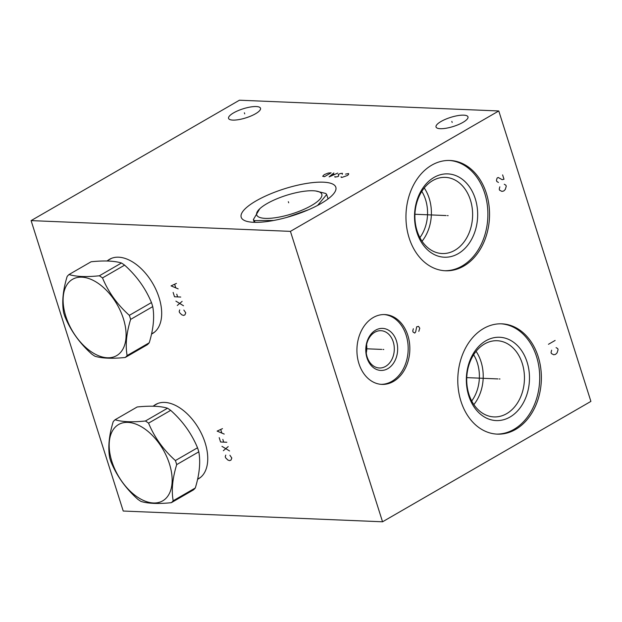 <?xml version="1.0" encoding="UTF-8"?>
<svg xmlns="http://www.w3.org/2000/svg" width="622" height="622" viewBox="0 0 622 622"><rect width="100%" height="100%" fill="white"/><g stroke="black" fill="none" stroke-linecap="round" stroke-linejoin="round"><path stroke-width="0.93" d="M123.226 511.035L31.1 220.608L290.427 231.361L382.553 521.788L123.226 511.035M107.785 260.501A42.887 25.269 60 0 1 109.589 259.273A42.887 25.269 60 0 1 118.608 257.197A42.887 25.269 60 0 1 156.394 290.575A42.887 25.269 60 0 1 152.507 333.54A42.887 25.269 60 0 1 151.519 334.061M153.852 405.715A42.887 25.269 60 0 1 155.655 404.487A42.887 25.269 60 0 1 164.674 402.411A42.887 25.269 60 0 1 202.461 435.789A42.887 25.269 60 0 1 198.573 478.753A42.887 25.269 60 0 1 197.586 479.274M31.1 220.608L239.447 100.212L498.774 110.965L590.9 401.392L382.553 521.788M290.427 231.361L498.774 110.965M515.584 429.452A55.195 41.775 -87.6 0 1 497.289 434.133A55.195 41.775 -87.6 0 1 458.375 389.543A55.195 41.775 -87.6 0 1 483.566 328.525A55.195 41.775 -87.6 0 1 501.861 323.837A55.195 41.775 -87.6 0 1 540.782 368.434A55.195 41.775 -87.6 0 1 515.584 429.452M463.763 266.084A55.195 41.775 -87.6 0 1 445.469 270.772A55.195 41.775 -87.6 0 1 406.547 226.175A55.195 41.775 -87.6 0 1 431.746 165.164A55.195 41.775 -87.6 0 1 450.04 160.476A55.195 41.775 -87.6 0 1 488.954 205.066A55.195 41.775 -87.6 0 1 463.763 266.084M393.516 381.426A34.941 26.443 -87.6 0 1 381.931 384.396A34.941 26.443 -87.6 0 1 357.292 356.165A34.941 26.443 -87.6 0 1 373.247 317.531A34.941 26.443 -87.6 0 1 384.831 314.569A34.941 26.443 -87.6 0 1 409.47 342.8A34.941 26.443 -87.6 0 1 393.516 381.426M253.784 222.311A49.636 14.042 162.4 0 1 241.196 217.249A49.636 14.042 162.4 0 1 269.132 194.453A49.636 14.042 162.4 0 1 323.238 182.176A49.636 14.042 162.4 0 1 335.826 187.23A49.636 14.042 162.4 0 1 307.89 210.026A49.636 14.042 162.4 0 1 253.784 222.311M440.283 128.7A16.755 4.743 162.4 0 1 436.03 126.997A16.755 4.743 162.4 0 1 445.461 119.3A16.755 4.743 162.4 0 1 463.724 115.156A16.755 4.743 162.4 0 1 467.977 116.858A16.755 4.743 162.4 0 1 458.546 124.555A16.755 4.743 162.4 0 1 440.283 128.7M232.822 120.1A16.755 4.743 162.4 0 1 228.569 118.39A16.755 4.743 162.4 0 1 238.001 110.693A16.755 4.743 162.4 0 1 256.264 106.549A16.755 4.743 162.4 0 1 260.517 108.259A16.755 4.743 162.4 0 1 251.086 115.956A16.755 4.743 162.4 0 1 232.822 120.1M198.332 478.707A42.887 25.269 -120 0 0 199.413 478.225M155.578 404.72A42.887 25.269 60 0 1 156.534 404.02M421.809 191.382A34.746 26.295 -87.6 0 1 419.897 237.627M422.043 241.219A38.121 28.853 92.4 0 0 424.251 187.984M454.814 250.308A38.121 28.853 -87.6 0 1 442.18 253.543A38.121 28.853 -87.6 0 1 415.302 222.746A38.121 28.853 -87.6 0 1 432.702 180.605A38.121 28.853 92.4 0 1 445.336 177.371A38.121 28.853 92.4 0 1 472.215 208.168A38.121 28.853 92.4 0 1 454.814 250.308M458.189 253.675A41.697 31.559 92.4 0 0 475.262 198.698A41.697 31.559 92.4 0 0 434.001 177.433A41.697 31.559 -87.6 0 0 416.927 232.41A41.697 31.559 -87.6 0 0 458.189 253.675M444.637 270.725A55.195 41.775 -87.6 0 0 462.099 266.014A55.195 41.775 92.4 0 0 487.368 205.54A55.195 41.775 92.4 0 0 449.208 160.453M152.266 333.493A42.887 25.269 -120 0 0 153.354 333.011M109.511 259.506A42.887 25.269 60 0 1 110.467 258.806M385.578 366.405A18.66 14.127 -87.6 0 1 379.389 367.991A18.66 14.127 -87.6 0 1 366.234 352.915A18.66 14.127 -87.6 0 1 374.755 332.28A18.66 14.127 92.4 0 1 380.936 330.702A18.66 14.127 92.4 0 1 394.099 345.778A18.66 14.127 92.4 0 1 385.578 366.405M366.249 353.008A18.66 14.127 92.4 0 0 366.599 344.541M387.825 368.652A21.047 15.931 92.4 0 0 396.447 340.903A21.047 15.931 92.4 0 0 375.618 330.173A21.047 15.931 -87.6 0 0 366.996 357.922A21.047 15.931 -87.6 0 0 387.825 368.652M381.107 384.342A34.941 26.443 -87.6 0 0 391.852 381.356A34.941 26.443 92.4 0 0 407.877 343.266A34.941 26.443 92.4 0 0 383.999 314.545M473.637 354.75A34.746 26.295 -87.6 0 1 471.717 400.996M473.863 404.588A38.121 28.853 92.4 0 0 476.071 351.344M506.635 413.677A38.121 28.853 92.4 0 0 524.043 371.528A38.121 28.853 92.4 0 0 497.165 340.732A38.121 28.853 92.4 0 0 484.53 343.974A38.121 28.853 -87.6 0 0 467.122 386.114A38.121 28.853 -87.6 0 0 494 416.911A38.121 28.853 -87.6 0 0 506.635 413.677M510.009 417.035A41.697 31.559 -87.6 0 1 468.747 395.779A41.697 31.559 -87.6 0 1 485.821 340.802A41.697 31.559 92.4 0 1 527.083 362.066A41.697 31.559 92.4 0 1 510.009 417.035M496.457 434.094A55.195 41.775 -87.6 0 0 513.92 429.382A55.195 41.775 92.4 0 0 539.188 368.9A55.195 41.775 92.4 0 0 501.029 323.813M69.011 274.535L91.115 261.761C104.278 260.416 114.394 260.836 121.461 263.013A50.351 29.669 60 0 1 124.61 265.143L102.506 277.925A50.351 29.669 -120 0 0 99.349 275.795C86.186 277.132 76.078 276.712 69.011 274.535A50.351 29.669 -120 0 0 67.145 276.456C62.931 290.272 61.765 302.323 63.638 312.617A50.351 29.669 -120 0 0 64.253 314.639A50.351 29.669 -120 0 0 64.929 316.668C70.83 330.904 79.771 343.375 91.768 354.089A50.351 29.669 -120 0 0 94.917 356.219C101.985 358.396 112.1 358.816 125.263 357.471A50.351 29.669 -120 0 0 127.129 355.551C125.247 345.257 126.414 333.205 130.628 319.397A50.351 29.669 -120 0 0 130.021 317.368A50.351 29.669 -120 0 0 129.345 315.338C117.348 304.632 108.399 292.161 102.506 277.925M125.263 357.471L147.375 344.697A50.351 29.669 -120 0 0 149.233 342.776C153.455 328.96 154.621 316.909 152.74 306.615A50.351 29.669 -120 0 0 152.126 304.593A50.351 29.669 60 0 0 151.457 302.564C145.556 288.328 136.607 275.857 124.61 265.143M121.461 263.013L99.349 275.795M151.457 302.564L129.345 315.338M152.74 306.615L130.628 319.397M65.815 316.279A44.076 25.968 -120 0 0 107.381 357.767A44.076 25.968 -120 0 0 123.389 318.666A44.076 25.968 -120 0 0 81.816 277.171A44.076 25.968 -120 0 0 65.815 316.279M149.233 342.776L127.129 355.551M115.07 419.749L137.182 406.975C150.345 405.63 160.46 406.049 167.528 408.226A50.351 29.669 60 0 1 170.677 410.357L148.565 423.139A50.351 29.669 -120 0 0 145.416 421.008C132.253 422.346 122.137 421.934 115.07 419.749A50.351 29.669 -120 0 0 113.212 421.669C108.99 435.486 107.824 447.537 109.705 457.831A50.351 29.669 -120 0 0 110.319 459.852A50.351 29.669 -120 0 0 110.996 461.882C116.889 476.118 125.838 488.589 137.835 499.303A50.351 29.669 -120 0 0 140.984 501.433C148.052 503.61 158.167 504.03 171.33 502.685A50.351 29.669 -120 0 0 173.188 500.764C171.314 490.47 172.481 478.419 176.695 464.611A50.351 29.669 -120 0 0 176.08 462.581A50.351 29.669 -120 0 0 175.404 460.552C163.415 449.846 154.466 437.375 148.565 423.139M171.33 502.685L193.434 489.911A50.351 29.669 -120 0 0 195.3 487.99C199.514 474.174 200.681 462.123 198.807 451.829A50.351 29.669 -120 0 0 198.193 449.807A50.351 29.669 60 0 0 197.516 447.778C191.615 433.542 182.674 421.071 170.677 410.357M167.528 408.226L145.416 421.008M197.516 447.778L175.404 460.552M198.807 451.829L176.695 464.611M111.882 461.493A44.076 25.968 -120 0 0 153.447 502.98A44.076 25.968 -120 0 0 169.448 463.88A44.076 25.968 -120 0 0 127.883 422.385A44.076 25.968 -120 0 0 111.882 461.493M195.3 487.99L173.188 500.764M317.617 205.415L326.682 194.523A38.836 10.986 -17.6 0 0 325.671 193.458L315.735 190.985A34.148 9.664 -17.6 0 0 266.947 203.643A34.148 9.664 -17.6 0 0 259.778 208.735A34.148 9.664 -17.6 0 0 269.909 218.306A34.148 9.664 -17.6 0 0 311.552 205.493A34.148 9.664 -17.6 0 0 315.735 190.985M328.074 198.908L326.682 194.523M259.778 208.735L253.379 219.558A38.836 10.986 -17.6 0 0 254.398 220.616L273.742 220.468M286.649 217.443L308.675 209.692M254.258 222.326L253.379 219.558M254.942 222.342L254.398 220.616M179.704 309.888L179.183 311.482L179.525 312.571L181.772 314.81L183.506 315.424L184.882 314.942L185.753 312.827L183.848 310.059M177.278 305.488L182.122 301.39M183.506 305.744L175.902 301.134M173.134 292.418L174.518 296.78L180.738 297.036M177.628 296.904L176.765 294.183M176.423 283.422L171.066 285.887L178.149 288.865M175.731 287.691L174.696 284.425M225.763 455.102L225.242 456.696L225.592 457.784L227.839 460.023L229.565 460.638L230.949 460.156L231.812 458.041L229.915 455.273M223.345 450.701L228.188 446.604M229.572 450.958L221.961 446.347M219.201 437.631L220.585 441.993L226.805 442.25M223.695 442.118L222.832 439.396M222.489 428.636L217.125 431.1L224.215 434.078M221.797 432.904L220.756 429.639M499.194 378.969L499.964 379L499.194 378.969M497.919 378.922L466.757 377.624M551.644 350.186L551.053 352.464L551.403 353.553L553.759 354.765L555.594 354.346L557.087 352.837L558.066 349.696L557.724 348.608L556.091 347.62M548.464 344.293L555.127 340.436M447.366 215.609L448.135 215.64L447.366 215.609M446.091 215.554L414.936 214.263M499.824 186.818L499.233 189.096L499.575 190.184L501.931 191.397L503.773 190.977L505.266 189.477L506.246 186.328L505.896 185.239L504.271 184.252M502.615 174.899L503.999 179.253L502.156 179.672L498.168 177.464L497.064 178.11L496.465 180.38L496.815 181.469L498.44 182.464M382.997 349.463L383.766 349.494L382.997 349.463M381.721 349.408L366.055 348.763M413.35 328.727L412.759 330.997L413.101 332.086L414.734 333.081L415.667 331.891L416.686 326.799L418.52 326.379L419.772 328.237L418.793 331.378M288.686 202.78L288.344 201.699M341.12 176.687L341.183 177.379L341.96 177.41L347.239 175.567L348.514 174.588L348.623 173.561L345.568 174.121M334.9 176.43L334.955 177.122L338.01 176.562L338.733 175.902L338.236 174.502L340.288 173.554L342.403 173.297L342.287 174.331M333.843 172.947L329.124 176.881L337.73 173.103M334.729 174.362L332.397 174.261M324.451 176.687L331.122 172.83L328.229 173.056L324.287 174.611L322.678 176.267L324.451 176.687M452.178 122.464L451.836 121.391M244.718 113.865L244.376 112.784M111.221 258.511A42.724 25.175 60 0 1 111.587 258.309L106.906 261.007M153.984 332.506L154.342 332.288A42.724 25.175 60 0 1 153.984 332.506L151.558 333.905M157.288 403.725A42.724 25.175 60 0 1 157.654 403.522L152.973 406.22M200.043 477.719L200.401 477.502A42.724 25.175 60 0 1 200.043 477.719L197.625 479.119"/></g></svg>
